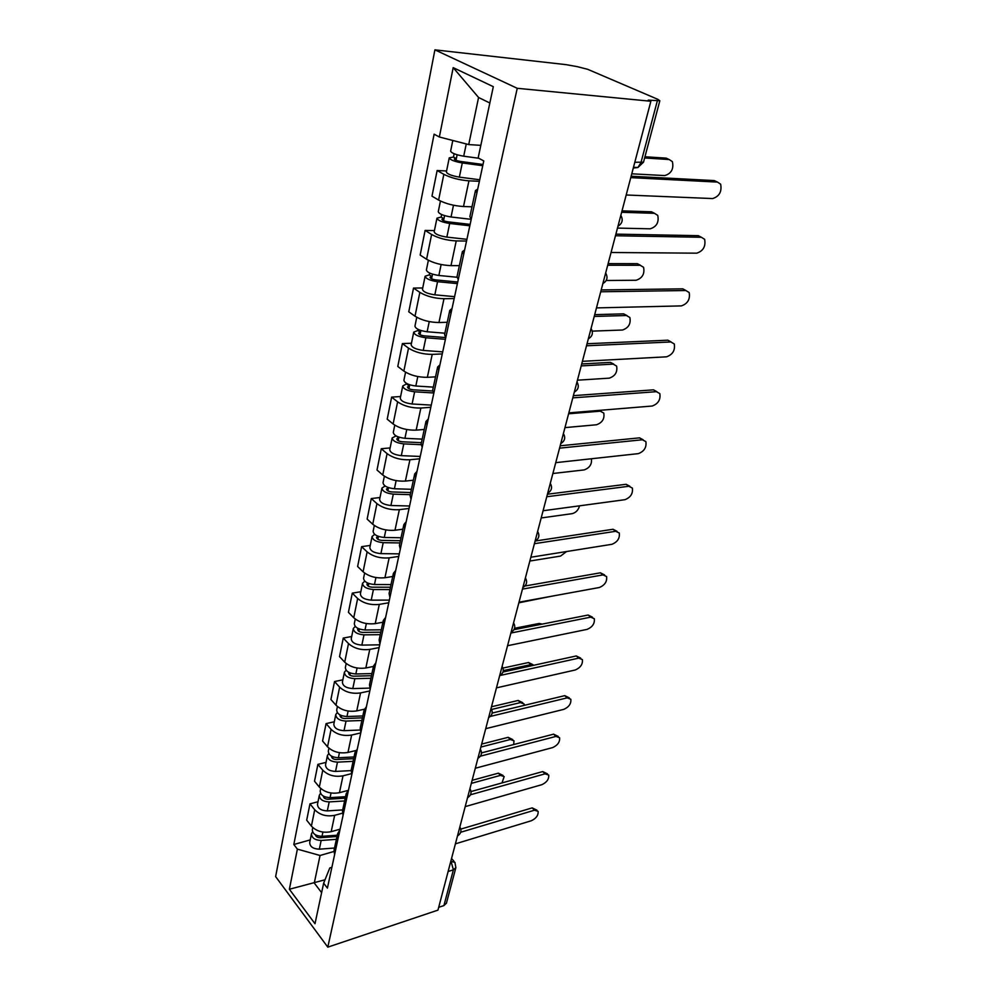 <?xml version="1.0" encoding="UTF-8"?>
<svg xmlns="http://www.w3.org/2000/svg" width="997" height="997" viewBox="0 0 997 997"><rect width="100%" height="100%" fill="white"/><g stroke="black" fill="none" stroke-linecap="round" stroke-linejoin="round"><path stroke-width="1.5" d="M650.867 101.258L648.237 100.124L659.84 100.759L657.833 99.326L587.682 69.304L577.275 66.649L566.009 64.643L434.904 49.85L275.633 876.6L327.801 947.15L517.244 88.297L650.867 101.258L437.957 910.124L327.801 947.15M446.419 903.157L443.914 905.588L453.398 869.833L450.918 860.897M438.692 907.332L443.914 905.588M434.904 49.85L517.244 88.297M479.395 181.304L468.939 180.831C459.318 180.058 450.956 177.89 443.839 174.325L437.135 170.524L431.988 196.147L438.605 200.061C445.634 203.724 453.934 205.881 463.505 206.529L471.992 206.803M476.89 192.932L475.482 190.514L477.713 189.118M446.569 170.986L437.135 170.524M475.444 190.676L469.874 216.673L471.245 219.203M466.546 241.05L456.227 240.913C446.743 240.402 438.53 238.258 431.614 234.482L425.108 230.419L420.161 255.082L426.579 259.245C433.421 263.108 441.559 265.239 450.993 265.638L459.38 265.638M463.692 254.335L462.371 251.655L464.627 249.973M434.43 230.594L425.108 230.419M462.334 251.83L456.987 276.792L458.259 279.596M454.183 298.552L443.989 298.714C434.63 298.464 426.591 296.346 419.849 292.383L413.531 288.071L408.77 311.812L415.014 316.211C421.669 320.261 429.645 322.367 438.954 322.53L447.229 322.28M450.993 313.357L449.772 310.428L452.04 308.509M422.728 287.971L413.531 288.071M449.734 310.64L444.587 334.618L445.771 337.659M442.282 353.923L432.212 354.384C422.977 354.359 415.088 352.265 408.521 348.127L402.377 343.591L397.791 366.472L403.86 371.096C410.353 375.308 418.179 377.377 427.352 377.327L435.527 376.854M438.792 370.149L437.646 366.983L439.926 364.84M411.462 343.242L402.377 343.591M437.596 367.22L432.648 390.276L433.757 393.528M430.804 407.299L420.859 408.035C411.749 408.209 403.997 406.14 397.616 401.841L391.634 397.118L387.21 419.176L393.117 423.987C399.436 428.349 407.125 430.405 416.173 430.143L424.248 429.458M427.028 424.822L425.968 421.444L428.261 419.076M400.607 396.519L391.634 397.118M425.918 421.694L421.158 443.889L422.192 447.341M419.737 458.782L409.917 459.754C400.931 460.128 393.317 458.097 387.085 453.635L381.278 448.737L377.003 470.023L382.748 475.008C388.917 479.507 396.457 481.539 405.393 481.09L413.369 480.205M415.712 477.488L414.715 473.924L417.02 471.357M390.126 447.915L381.278 448.737M414.665 474.186L410.079 495.559L411.038 499.185M409.044 508.458L399.348 509.666C390.488 510.215 383.01 508.208 376.928 503.622L371.27 498.55L367.145 519.101L372.741 524.248C378.76 528.884 386.175 530.878 394.986 530.254L402.875 529.195M404.794 528.26L403.872 524.522L406.19 521.78M380.019 497.528L371.27 498.55M403.81 524.796L399.398 545.384L400.296 549.197M398.738 556.426L389.154 557.846C380.405 558.569 373.065 556.588 367.133 551.877L361.612 546.655L357.624 566.508L363.082 571.804C368.952 576.553 376.243 578.534 384.942 577.737L392.731 576.503M394.264 577.238L393.404 573.337L395.722 570.434M370.248 545.434L361.612 546.655M393.341 573.636L389.092 593.489L389.914 597.44M388.768 602.774L379.296 604.394C370.66 605.279 363.444 603.322 357.649 598.499L352.277 593.14L348.427 612.332L353.748 617.754C359.481 622.614 366.634 624.571 375.233 623.624L382.923 622.228M384.094 624.521L383.297 620.47L385.627 617.417M360.814 591.744L352.277 593.14M383.234 620.782L379.134 639.924L379.894 644.037M379.134 647.589L369.775 649.396C361.25 650.43 354.159 648.486 348.501 643.576L343.255 638.08L339.528 656.637L344.713 662.182C350.321 667.143 357.362 669.074 365.837 667.99L373.439 666.445M374.274 670.183L373.539 666.008L375.857 662.806M351.679 636.51L343.255 638.08M373.464 666.32L369.501 684.814L370.223 689.039M369.812 690.946L360.565 692.915C352.14 694.086 345.174 692.167 339.641 687.157L334.531 681.549L330.917 699.52L335.977 705.178C341.46 710.225 348.389 712.132 356.752 710.911L364.379 709.203M364.777 714.326L364.104 710.026L366.422 706.686M342.856 679.829L334.531 681.549M364.03 710.35L360.204 728.196L360.864 732.558M360.789 732.895L351.654 735.038C343.342 736.334 336.475 734.44 331.066 729.343L326.081 723.623L322.579 741.02L327.527 746.79C332.886 751.912 339.69 753.794 347.965 752.448L355.966 750.504M355.605 757.01L354.969 752.585L357.3 749.133M334.307 721.766L326.081 723.623M354.907 752.922L351.206 770.183L351.816 774.644M351.405 773.684L343.018 775.816C334.805 777.236 328.063 775.354 322.766 770.195L317.893 764.375L314.516 781.224L319.339 787.082C324.586 792.279 331.278 794.148 339.454 792.677L348.277 790.372M346.732 798.298L346.146 793.774L348.464 790.21M326.031 762.381L317.893 764.375M346.071 794.123L342.494 810.81L343.055 815.372M342.382 813.216L334.656 815.322C326.555 816.842 319.912 814.998 314.728 809.751L309.967 803.856L306.69 820.195L311.4 826.127C316.535 831.386 323.128 833.23 331.203 831.66L340.089 829.18M338.133 838.278L337.597 833.666L339.915 829.99M318.006 801.738L309.967 803.856M337.522 834.015L334.057 850.154L334.581 854.815M489.839 103.003L478.572 97.494L468.727 144.577L480.816 145.363M468.727 144.577L439.353 137L453.186 67.634L493.316 86.677L478.149 157.912L483.769 160.941L327.415 888.103L323.639 883.205L315.002 923.733L289.379 889.249L297.38 849.132L320.049 855.488L314.279 883.043L321.62 892.651M439.353 137L434.119 134.184L293.816 844.509L297.38 849.132M325.01 879.79L289.379 889.249M333.87 851.488L320.049 855.488M323.639 883.205L329.795 867.938L331.889 867.315M310.229 839.898L293.816 844.509M453.186 67.634L478.572 97.494M631.138 176.232L714.226 180.582L716.768 181.766M626.191 194.988L712.656 198.565C719.336 196.397 722.002 191.598 720.644 184.183L717.466 182.09L630.765 177.628M478.809 158.261L463.705 156.205C455.866 154.809 451.504 153.114 450.619 151.145L452.8 140.477M483.009 164.48L460.589 161.464C456.838 160.791 454.744 159.981 454.333 159.022L456.339 158.635L457.137 154.784M631.774 173.814L664.787 175.584C671.38 173.54 673.91 168.892 672.389 161.626L669.186 159.532L644.623 157.975M482.747 165.689L462.296 162.947C454.47 161.564 450.121 159.869 449.248 157.85L453.461 157.052L454.134 153.75M479.731 179.759L459.343 177.13C451.554 175.771 447.229 174.051 446.369 171.983L449.236 157.925M644.947 156.766L666.158 158.124L668.713 159.321M456.003 160.28L456.339 158.635L453.461 157.052M615.897 234.133L698.236 235.666L701.128 237.136M611.061 252.49L696.753 253.176C703.246 250.982 705.876 246.371 704.642 239.33L701.389 237.274L615.473 235.753M601.203 289.94L682.808 288.843L685.948 290.526M596.48 307.899L681.387 305.892C687.706 303.686 690.31 299.237 689.189 292.557L685.861 290.526L600.73 291.772M471.22 219.34L451.043 216.985C443.341 215.701 439.079 213.944 438.269 211.713L440.45 201.045M470.135 224.387L448.039 221.845C444.363 221.234 442.319 220.387 441.945 219.29L443.939 218.767L444.587 215.626M617.479 228.089L650.206 228.811C656.612 226.755 659.129 222.281 657.746 215.377L654.456 213.308L621.642 212.286M469.836 225.783L449.684 223.478C441.995 222.194 437.758 220.437 436.96 218.169L441.148 217.072L441.659 214.554M466.92 239.317L446.855 237.112C439.191 235.865 434.966 234.083 434.181 231.765L436.96 218.169M622.016 210.865L651.502 211.8L654.418 213.296M443.553 220.673L443.939 218.767L441.148 217.072M456.925 277.241L438.854 275.471C431.277 274.287 427.127 272.468 426.392 270L428.374 260.279M457.735 282.039L435.976 279.933C432.349 279.384 430.368 278.499 430.019 277.303L432.013 276.655L432.524 274.163M606.213 280.506L636.111 280.257C642.355 278.188 644.835 273.876 643.576 267.308L640.224 265.277L607.709 265.252M457.399 283.609L437.558 281.702C429.994 280.543 425.856 278.711 425.121 276.219L429.296 274.86L429.657 273.066M454.595 296.657L434.829 294.825C427.289 293.691 423.164 291.847 422.454 289.304L425.121 276.219M608.133 263.644L637.357 263.682L640.435 265.277M431.576 278.786L432.013 276.655L429.296 274.86M587.046 343.741L667.903 340.201L671.18 341.971M582.422 361.325L666.557 356.814C672.713 354.583 675.281 350.296 674.271 343.953L670.869 341.971L586.51 345.772M573.375 395.659L653.496 389.839L656.898 391.684M568.851 412.883L652.212 406.028C658.207 403.797 660.749 399.647 659.827 393.603L656.387 391.684L572.801 397.865M560.177 445.796L639.563 437.845L643.127 439.752M555.74 462.658L638.342 453.635C644.187 451.392 646.704 447.379 645.869 441.609L642.38 439.764L559.566 448.152M444.899 333.197L427.127 331.764C419.675 330.692 415.624 328.811 414.951 326.119L416.746 317.308M445.709 337.572L424.361 335.889C420.796 335.378 418.852 334.469 418.541 333.172L420.522 332.4L420.908 330.505M592.268 331.129L622.489 330.019C628.559 327.926 631.026 323.763 629.867 317.507L626.452 315.513L594.237 316.435M445.422 339.316L425.881 337.771C418.441 336.712 414.391 334.83 413.73 332.113L417.88 330.518L418.104 329.396M442.718 351.879L423.239 350.421C415.836 349.374 411.811 347.479 411.163 344.725L413.73 332.113M594.698 314.653L623.661 313.856L626.901 315.526M420.036 334.743L420.522 332.4L417.88 330.518M433.334 387.123L415.836 386.013C408.496 385.029 404.533 383.097 403.922 380.218L405.555 372.23M432.573 391.011L413.169 389.802C409.655 389.341 407.761 388.406 407.474 387.01L409.443 386.138L409.717 384.805M577.45 380.193L609.292 378.15C615.224 376.056 617.654 372.031 616.607 366.061L613.143 364.117L581.201 365.911M433.321 392.955L414.627 391.796C407.312 390.836 403.349 388.892 402.751 385.989L406.975 383.671M431.277 405.106L412.085 403.984C404.794 403.037 400.856 401.093 400.271 398.139L402.751 385.989M581.725 363.967L610.426 362.385L613.791 364.129M408.92 388.68L409.443 386.138L406.876 384.157M422.18 439.129L404.932 438.306C397.716 437.421 393.84 435.44 393.292 432.374L394.762 425.158M421.419 442.668L402.364 441.796C398.912 441.372 397.055 440.412 396.794 438.929L398.925 437.147M564.975 427.613L596.53 424.759C602.313 422.653 604.718 418.752 603.771 413.057L600.256 411.175L568.602 413.792M421.07 444.687L403.773 443.889C396.569 443.017 392.706 441.035 392.157 437.945L396.108 435.913M420.236 456.452L401.317 455.654C394.151 454.794 390.301 452.8 389.765 449.672L392.157 437.945M600.406 410.29L601.079 411.188M398.202 440.674L398.763 437.957L396.594 436.188M547.44 494.225L626.079 484.293L629.867 486.262M543.091 510.751L624.92 499.696C630.627 497.441 633.107 493.552 632.36 488.056L628.833 486.274L546.767 496.743M411.425 489.303L394.426 488.767C387.322 487.957 383.533 485.938 383.035 482.698L384.356 476.217M410.727 492.543L391.946 491.957C388.543 491.571 386.736 490.599 386.5 489.041L388.518 487.658M552.886 473.5L584.167 469.911C589.676 467.892 592.081 464.178 591.408 458.757M410.278 494.662L393.304 494.151C386.213 493.353 382.424 491.334 381.938 488.081L385.104 485.988M409.58 506.002L390.936 505.504C383.87 504.719 380.106 502.687 379.633 499.397L381.938 488.081M387.858 490.86L388.444 487.969L387.771 487.371M535.401 540.997L613.03 529.27L617.006 531.289M530.853 557.236L611.921 544.3C617.504 542.019 619.96 538.255 619.274 533.009L615.71 531.301L534.417 543.689M401.031 537.757L384.281 537.47C377.29 536.747 373.576 534.679 373.127 531.289L374.311 525.494M541.184 517.954L572.178 513.654C575.93 512.657 578.385 510.053 579.556 505.828M400.408 540.698L381.888 540.399C378.536 540.05 376.766 539.053 376.554 537.42L378.212 536.311M399.922 542.929L383.197 542.68C376.218 541.957 372.504 539.9 372.08 536.486L374.685 534.38M399.286 553.858L380.916 553.634C373.95 552.936 370.261 550.867 369.85 547.428L372.08 536.486M524.945 586.012L600.393 572.814L604.543 574.895M519.013 602.2L599.334 587.507C604.793 585.214 607.21 581.563 606.6 576.54L603.011 574.908L522.465 589.102M390.998 584.566L374.473 584.516C367.594 583.868 363.955 581.774 363.569 578.235L364.615 573.088M529.843 561.037L560.563 556.077L566.57 551.54M390.425 587.221L372.168 587.196C368.878 586.884 367.133 585.875 366.946 584.167L367.955 583.183M389.927 589.576L373.426 589.551C366.56 588.903 362.92 586.809 362.547 583.257L364.752 581.164M389.341 600.107L371.22 600.144C364.379 599.521 360.764 597.415 360.391 593.826L362.547 583.257M513.978 629.68L588.143 615.024L592.455 617.155M507.56 645.72L587.133 629.369C592.467 627.076 594.86 623.524 594.312 618.713L590.698 617.155L510.9 633.033M381.303 629.817L365.002 629.992C358.222 629.419 354.658 627.287 354.309 623.624L355.244 619.062M518.851 602.799L551.777 596.206M380.779 632.21L362.771 632.422C359.531 632.148 357.823 631.126 357.661 629.356L358.272 628.546M380.256 634.653L363.992 634.865C357.225 634.279 353.661 632.16 353.324 628.471L355.244 626.403M379.732 644.822L361.861 645.109C355.106 644.548 351.567 642.404 351.243 638.703L353.324 628.471M502.999 672.015L576.278 655.951L580.715 658.132M496.469 687.868L575.306 669.972C580.528 667.654 582.884 664.201 582.385 659.603L578.759 658.12L500.008 675.505M371.918 673.586L355.842 673.972C349.162 673.461 345.672 671.305 345.361 667.516L346.183 663.528M371.445 675.742L353.686 676.178C350.495 675.929 348.825 674.894 348.676 673.075L349.012 672.464M370.909 678.272L354.857 678.683C348.19 678.172 344.7 676.016 344.414 672.215L346.084 670.171M369.775 688.104L352.801 688.591C346.146 688.092 342.681 685.936 342.395 682.098L344.414 672.215M514.564 628.297L539.19 623.449L542.218 624.097M492.144 713.067L564.751 695.644L569.312 697.863M485.726 728.682L563.828 709.353C568.938 707.035 571.281 703.67 570.832 699.246L567.181 697.863L490.424 716.407M362.833 715.946L346.981 716.531C340.388 716.07 336.974 713.902 336.712 710.001L337.41 706.537M533.906 665.236L530.828 664.613L503.298 670.632M362.422 717.865L344.9 718.525C341.747 718.301 340.102 717.254 339.977 715.385L340.139 714.986M361.861 720.482L346.021 721.08C339.454 720.632 336.039 718.451 335.777 714.537L337.273 712.543M360.067 730.016L344.027 730.676C337.472 730.24 334.082 728.059 333.833 724.121L335.777 714.537M503.024 668.052L528.535 662.519L532.959 664.663M481.489 752.897L553.572 734.166L558.233 736.422M475.307 768.251L552.699 747.576C557.709 745.245 560.002 741.967 559.604 737.73L555.94 736.422L480.442 756.162M354.035 756.96L338.394 757.732C331.901 757.334 328.549 755.128 328.325 751.127L328.923 748.174M331.615 756.187L331.565 756.349C331.665 758.268 333.272 759.328 336.388 759.527L353.648 758.667M524.372 705.328L524.11 703.982L520.422 702.598L491.671 709.44M353.1 761.347L337.472 762.144C330.992 761.745 327.652 759.54 327.427 755.527L328.761 753.582M351.118 770.606L335.54 771.429C329.085 771.055 325.745 768.837 325.533 764.811L327.427 755.527M491.484 706.773L518.178 700.455L522.702 702.648M471.033 791.556L542.717 771.566L547.465 773.846M465.213 806.623L541.882 784.676C546.792 782.346 549.073 779.143 548.711 775.08L545.035 773.846L470.497 794.771M345.523 796.69L330.082 797.637C323.689 797.288 320.386 795.07 320.199 790.97L320.71 788.49M345.311 797.662L342.756 798.335M513.667 744.535L514.003 740.808L510.314 739.5L480.89 747.052M345.199 798.186L328.138 799.245C325.134 799.096 323.564 798.049 323.389 796.117M344.601 800.952L329.184 801.912C322.804 801.576 319.514 799.345 319.327 795.245L320.536 793.338M342.681 809.913L327.315 810.91C320.947 810.586 317.682 808.355 317.495 804.23L319.327 795.245M481.663 744.086L508.121 737.331L512.732 739.55M460.826 829.105L532.186 807.882L536.997 810.2M455.405 843.848L531.376 820.73C536.199 818.387 538.442 815.259 538.118 811.346L534.442 810.212L460.689 832.258M337.26 835.212L322.019 836.309C315.713 836.022 312.485 833.779 312.335 829.591L312.746 827.547M337.198 835.498L332.437 836.844M501.99 782.932L504.183 776.601L500.494 775.367L471.319 783.38M336.986 836.508L320.137 837.742C317.382 837.654 315.825 836.695 315.463 834.838M336.375 839.337L321.159 840.459C314.865 840.159 311.637 837.929 311.488 833.729L312.584 831.872M334.518 848.023L319.339 849.182C313.07 848.908 309.855 846.665 309.706 842.453L311.488 833.729M472.129 780.327L498.35 773.173L503.036 775.417M457.548 835.698L458.458 832.283M467.618 797.45L468.553 793.924M478.012 757.994L478.959 754.355M488.729 717.267L489.714 713.516M499.796 675.218L500.818 671.342M511.224 631.786L512.284 627.774M523.051 586.884L524.135 582.747M535.264 540.449L536.398 536.162M547.914 492.406L549.085 487.969M561.012 442.656L562.221 438.057M574.571 391.111L575.83 386.35M588.641 337.671L589.937 332.736M603.235 282.238L604.581 277.116M618.377 224.686L619.785 219.365M450.794 861.383L454.919 862.343L455.866 867.639L453.398 869.833L448.127 871.503M331.203 831.66L334.656 815.322M339.454 792.677L343.018 775.816M347.965 752.448L351.654 735.038M356.752 710.911L360.565 692.915M365.837 667.99L369.775 649.396M375.233 623.624L379.296 604.394M384.942 577.737L389.154 557.846M394.986 530.254L399.348 509.666M405.393 481.09L409.917 459.754M416.173 430.143L420.859 408.035M427.352 377.327L432.212 354.384M438.954 322.53L443.989 298.714M450.993 265.638L456.227 240.913M463.505 206.529L468.939 180.831M319.339 787.082L322.766 770.195M327.527 746.79L331.066 729.343M335.977 705.178L339.641 687.157M344.713 662.182L348.501 643.576M353.748 617.754L357.649 598.499M363.082 571.804L367.133 551.877M372.741 524.248L376.928 503.622M382.748 475.008L387.085 453.635M393.117 423.987L397.616 401.841M403.86 371.096L408.521 348.127M415.014 316.211L419.849 292.383M426.579 259.245L431.614 234.482M438.605 200.061L443.839 174.325M311.4 826.127L314.728 809.751M636.348 167.434L633.818 167.982L637.881 167.521L640.946 162.648L657.285 101.009M634.802 162.274L643.514 162.137M717.466 182.09L714.226 180.582M463.705 156.205L466.26 143.942M459.343 177.13L462.296 162.947M666.158 158.124L669.186 159.532M701.389 237.274L698.236 235.666M685.861 290.526L682.808 288.843M451.043 216.985L453.485 205.232M446.855 237.112L449.684 223.478M651.502 211.8L654.456 213.308M438.854 275.471L441.135 264.529M434.829 294.825L437.558 281.702M637.357 263.682L640.224 265.277M670.869 341.971L667.903 340.201M656.387 391.684L653.496 389.839M642.38 439.764L639.563 437.845M427.127 331.764L429.246 321.595M423.239 350.421L425.881 337.771M623.661 313.856L626.452 315.513M415.836 386.013L417.793 376.567M412.085 403.984L414.627 391.796M610.426 362.385L613.143 364.117M404.932 438.306L406.764 429.533M401.317 455.654L403.773 443.889M599.097 410.39L600.256 411.175M628.833 486.274L626.079 484.293M394.426 488.767L396.121 480.629M390.936 505.504L393.304 494.151M615.71 531.301L613.03 529.27M384.281 537.47L385.851 529.93M377.863 539.315L378.461 536.411M380.916 553.634L383.197 542.68M603.011 574.908L600.393 572.814M374.473 584.516L375.931 577.537M368.217 586.111L368.753 583.494M371.22 600.144L373.426 589.551M590.698 617.155L588.143 615.024M365.002 629.992L366.348 623.549M358.895 631.363L359.381 629.007M361.861 645.109L363.992 634.865M578.759 658.12L576.278 655.951M355.842 673.972L357.088 668.015M349.872 675.131L350.308 673.025M352.801 688.591L354.857 678.683M539.19 623.449L540.362 624.471M567.181 697.863L564.751 695.644M346.981 716.531L348.115 711.035M341.136 717.491L341.522 715.622M344.027 730.676L346.021 721.08M528.535 662.519L530.828 664.613M555.94 736.422L553.572 734.166M338.394 757.732L339.441 752.685M332.686 758.493L333.023 756.848M335.54 771.429L337.472 762.144M518.178 700.455L520.422 702.598M545.035 773.846L542.717 771.566M330.082 797.637L331.041 793.001M324.499 798.223L324.785 796.79M327.315 810.91L329.184 801.912M508.121 737.331L510.314 739.5M534.442 810.212L532.186 807.882M322.019 836.309L322.903 832.071M316.56 836.732L316.809 835.498M319.339 849.182L321.159 840.459M498.35 773.173L500.494 775.367M617.978 226.219C622.365 223.465 623.312 219.863 620.832 215.402M602.873 283.584C607.185 280.905 608.108 277.378 605.665 273.004M588.33 338.855C592.554 336.238 593.464 332.786 591.059 328.499M574.309 392.145C578.447 389.578 579.344 386.188 576.976 381.988M560.775 443.565C564.838 441.048 565.71 437.708 563.405 433.57M547.702 493.203C551.702 490.723 552.562 487.446 550.294 483.371M535.09 541.147C539.016 538.704 539.863 535.476 537.632 531.451M522.889 587.495C526.752 585.077 527.6 581.887 525.407 577.924M511.087 632.31C514.901 629.93 515.723 626.777 513.58 622.851M499.671 675.679C503.423 673.311 504.245 670.196 502.139 666.32M488.617 717.666C492.319 715.323 493.129 712.232 491.06 708.393M477.924 758.331C481.563 756.013 482.361 752.947 480.342 749.146M467.543 797.737C471.132 795.432 471.93 792.403 469.948 788.627M457.486 835.947C461.025 833.666 461.823 830.651 459.866 826.912M633.494 167.272L637.881 167.521L643.501 162.212L659.84 100.759M451.554 858.504L453.984 861.283M455.866 867.639L446.382 903.344"/></g></svg>
